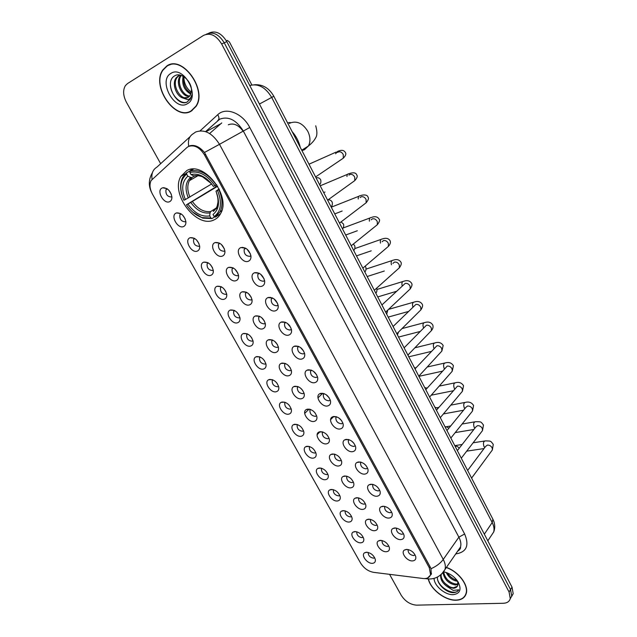<?xml version="1.0" encoding="UTF-8"?>
<svg xmlns="http://www.w3.org/2000/svg" width="637" height="637" viewBox="0 0 637 637"><rect width="100%" height="100%" fill="white"/><g stroke="black" fill="none" stroke-linecap="round" stroke-linejoin="round"><path stroke-width="0.96" d="M186.76 170.581L180.868 176.401C170.111 193.974 196.706 228.755 213.976 219.924C216.922 218.626 219.192 216.421 220.768 213.307C231.231 195.599 203.442 160.556 186.76 170.581M183.655 226.501C177.866 229.447 170.015 215.497 176.13 213.069L176.56 212.909C181.274 212.75 184.38 215.68 185.877 221.676C186.028 224.089 185.287 225.689 183.655 226.501M180.916 213.761L179.873 214.733C179.467 219.224 181.29 221.58 185.351 221.811M197.422 251.042C191.578 253.805 183.822 240.038 189.993 237.792L190.232 237.697C194.954 237.434 198.099 240.284 199.684 246.248C199.851 248.661 199.102 250.261 197.422 251.042M194.564 238.421L193.584 239.385C193.226 243.748 195.057 246.057 199.062 246.32M210.998 275.256C205.106 277.851 197.454 264.267 203.665 262.181L203.736 262.157C208.45 261.791 211.643 264.57 213.299 270.494C213.499 272.923 212.726 274.515 210.998 275.256M208.028 262.762L207.113 263.702C206.81 267.946 208.633 270.207 212.591 270.494M224.399 299.159C218.531 301.564 210.966 288.362 217.058 286.3L217.161 286.26C221.859 285.902 225.052 288.625 226.74 294.437C226.955 296.874 226.175 298.45 224.399 299.159M221.318 286.785L220.474 287.701C220.211 291.826 222.034 294.047 225.944 294.366L226.661 293.928M237.625 322.752C231.82 324.958 224.335 312.257 230.212 310.115L230.483 310.012C235.141 309.733 238.318 312.417 240.006 318.07C240.245 320.507 239.448 322.067 237.625 322.752M234.432 310.498L233.66 311.389C233.437 315.395 235.26 317.576 239.122 317.919L239.902 317.457M250.675 346.034C244.934 348.057 237.537 335.834 243.199 333.629L243.629 333.462C248.255 333.255 251.408 335.906 253.104 341.408C253.351 343.845 252.547 345.389 250.675 346.034M247.379 333.907L246.67 334.759C246.495 338.661 248.311 340.795 252.133 341.169L252.969 340.684M263.567 369.022C257.881 370.869 250.564 359.085 256.018 356.831L256.607 356.609C261.202 356.481 264.339 359.093 266.027 364.444C266.298 366.888 265.47 368.409 263.567 369.022M260.151 357.015L259.522 357.827C259.386 361.625 261.202 363.719 264.976 364.125L265.86 363.623M276.291 391.715C270.661 393.395 263.423 382.025 268.687 379.732L269.419 379.461C273.982 379.397 277.103 381.977 278.791 387.2C279.07 389.637 278.234 391.142 276.291 391.715M272.771 379.835L272.214 380.6C272.11 384.294 273.918 386.348 277.652 386.786L278.584 386.277M288.848 414.122C283.282 415.642 276.124 404.662 281.188 402.345L282.072 402.019C286.602 402.027 289.708 404.575 291.388 409.671C291.682 412.099 290.838 413.58 288.848 414.122M285.225 402.369L284.739 403.078C284.667 406.669 286.483 408.699 290.169 409.161L291.141 408.643M301.253 436.241C295.743 437.611 288.657 427.005 293.546 424.664L294.557 424.298C299.064 424.369 302.153 426.894 303.833 431.862C304.136 434.283 303.276 435.74 301.253 436.241M297.535 424.616L297.113 425.269C297.073 428.773 298.88 430.763 302.535 431.249L303.538 430.739M313.5 458.083C308.037 459.309 301.038 449.053 305.744 446.696L306.891 446.29C311.366 446.426 314.439 448.926 316.119 453.775C316.43 456.188 315.562 457.621 313.5 458.083M309.686 446.593L309.327 447.182C309.319 450.59 311.119 452.549 314.742 453.066L315.777 452.565M325.595 479.653C320.188 480.744 313.261 470.815 317.799 468.458L319.065 468.012C323.516 468.211 326.582 470.679 328.246 475.425C328.573 477.822 327.689 479.239 325.595 479.653M321.693 468.291L321.398 468.816C321.414 472.136 323.214 474.071 326.789 474.613L327.864 474.119M337.538 500.961C332.18 501.916 325.332 492.297 329.703 489.941L331.089 489.455C335.524 489.718 338.565 492.17 340.23 496.804C340.564 499.193 339.664 500.578 337.538 500.961M333.549 489.726L333.318 490.187C333.358 493.42 335.158 495.323 338.701 495.889L339.792 495.411M349.339 522.006C344.028 522.834 337.252 513.51 341.472 511.153L342.969 510.643C347.38 510.962 350.414 513.39 352.062 517.929C352.404 520.302 351.497 521.663 349.339 522.006M345.27 510.898L345.087 511.28C345.158 514.441 346.95 516.312 350.461 516.91L351.576 516.448M360.988 542.788C355.725 543.504 349.02 534.451 353.089 532.102L354.698 531.569C359.093 531.943 362.111 534.355 363.751 538.798C364.101 541.155 363.186 542.485 360.988 542.788M356.855 531.807L356.72 532.126C356.808 535.199 358.599 537.047 362.071 537.676L363.209 537.23M372.502 563.323C367.286 563.92 360.653 555.122 364.579 552.797L366.283 552.239C370.662 552.669 373.664 555.066 375.297 559.413C375.655 561.754 374.723 563.06 372.502 563.323M368.305 552.47L368.21 552.709C368.321 555.711 370.105 557.534 373.553 558.187L374.699 557.765M169.713 201.626C163.98 204.756 156.017 190.622 162.085 188.019L162.698 187.78C167.412 187.748 170.477 190.75 171.886 196.793C172.022 199.182 171.297 200.79 169.713 201.626M167.077 188.767L165.978 189.746C165.516 194.365 167.348 196.777 171.457 196.976M222.48 256.058C216.381 258.837 208.602 244.871 215.027 242.617L215.195 242.554C219.956 242.164 223.189 244.958 224.885 250.922C225.116 253.518 224.32 255.23 222.48 256.058M219.63 243.207L218.483 244.29C218.141 248.693 220.004 251.01 224.081 251.249L224.853 250.723M236.112 280.63C229.973 283.226 222.289 269.491 228.731 267.373L228.755 267.365C233.516 266.895 236.781 269.618 238.549 275.534C238.811 278.138 237.999 279.842 236.112 280.63M233.134 267.898L232.067 268.973C231.764 273.241 233.636 275.51 237.657 275.781L238.501 275.216M249.553 304.876C243.493 307.265 235.889 294.063 242.092 291.865L242.299 291.786C247.021 291.404 250.269 294.087 252.037 299.828C252.316 302.44 251.488 304.12 249.553 304.876M246.455 292.272L245.468 293.315C245.213 297.463 247.076 299.693 251.058 299.987L251.965 299.39M262.826 328.803C256.83 330.985 249.306 318.301 255.278 316.032L255.66 315.888C260.35 315.578 263.583 318.221 265.35 323.811C265.645 326.423 264.801 328.079 262.826 328.803M259.593 316.318L258.694 317.33C258.487 321.367 260.35 323.548 264.275 323.875L265.239 323.254M275.917 352.412C269.992 354.411 262.548 342.196 268.296 339.871L268.846 339.664C273.504 339.433 276.721 342.045 278.48 347.491C278.791 350.087 277.939 351.728 275.917 352.412M272.564 340.062L271.744 341.026C271.585 344.951 273.44 347.093 277.318 347.452L278.337 346.815M288.84 375.711C282.979 377.534 275.614 365.773 281.156 363.401L281.865 363.13C286.491 362.979 289.684 365.55 291.443 370.861C291.77 373.449 290.902 375.074 288.84 375.711M285.368 363.488L284.635 364.412C284.508 368.226 286.363 370.328 290.201 370.718L291.268 370.073M301.596 398.706C295.799 400.362 288.513 389.024 293.84 386.611L294.708 386.293C299.31 386.213 302.479 388.761 304.239 393.929C304.582 396.517 303.698 398.109 301.596 398.706M298.005 386.619L297.352 387.495C297.264 391.198 299.119 393.268 302.909 393.682L304.016 393.037M314.184 421.415C308.451 422.904 301.245 411.964 306.373 409.527L307.384 409.153C311.963 409.145 315.116 411.669 316.868 416.709C317.218 419.289 316.326 420.85 314.184 421.415M310.474 409.456L309.908 410.268C309.861 413.875 311.708 415.905 315.458 416.359L316.605 415.706M326.614 443.822C320.944 445.159 313.81 434.593 318.747 432.141L319.901 431.727C324.448 431.782 327.593 434.275 329.337 439.204C329.703 441.767 328.796 443.304 326.614 443.822M322.8 432.005L322.306 432.754C322.29 436.265 324.137 438.256 327.84 438.742L329.026 438.097M338.884 465.95C333.27 467.144 326.216 456.928 330.969 454.468L332.259 454.006C336.782 454.133 339.911 456.602 341.647 461.411C342.021 463.959 341.098 465.472 338.884 465.95M334.966 454.269L334.552 454.945C334.56 458.361 336.4 460.328 340.07 460.838L341.289 460.209M351.003 487.799C345.445 488.85 338.462 478.96 343.04 476.5L344.458 475.998C348.957 476.197 352.07 478.642 353.798 483.348C354.18 485.88 353.248 487.361 351.003 487.799M346.982 476.245L346.639 476.85C346.679 480.187 348.511 482.121 352.15 482.655L353.392 482.042M362.963 509.369C357.461 510.285 350.557 500.714 354.968 498.253L356.505 497.72C360.988 497.983 364.085 500.411 365.797 505.006C366.195 507.522 365.248 508.979 362.963 509.369M358.854 497.951L358.575 498.484C358.639 501.733 360.47 503.636 364.077 504.201L365.335 503.612M374.779 530.677C369.325 531.465 362.501 522.181 366.745 519.736L368.401 519.171C372.86 519.489 375.941 521.902 377.645 526.401C378.052 528.901 377.096 530.326 374.779 530.677M370.591 519.386L370.368 519.84C370.455 523.009 372.287 524.888 375.846 525.477L377.136 524.912M386.452 551.714C381.045 552.383 374.285 543.377 378.386 540.94L380.146 540.351C384.589 540.733 387.654 543.122 389.35 547.533C389.764 550.01 388.793 551.403 386.452 551.714M382.176 540.558L382.017 540.932C382.128 544.022 383.944 545.877 387.479 546.498L388.777 545.957M248.366 261.242C241.988 264.037 234.177 249.855 240.882 247.602L240.961 247.57C245.771 247.06 249.091 249.784 250.906 255.732C251.217 258.526 250.373 260.366 248.366 261.242M245.524 248.143L244.194 249.37C243.86 253.805 245.763 256.13 249.911 256.337L250.89 255.62M262.038 286.18C255.692 288.76 247.968 275.017 254.537 272.763L254.657 272.716C259.45 272.222 262.77 274.889 264.618 280.734C264.952 283.521 264.092 285.336 262.038 286.18M254.537 272.763L259.052 273.209L257.818 274.412C257.531 278.719 259.442 280.989 263.535 281.236L264.578 280.479M275.526 310.776C269.26 313.141 261.616 299.955 267.93 297.622L268.241 297.495C273.002 297.089 276.299 299.716 278.154 305.394C278.504 308.181 277.628 309.972 275.526 310.776M272.397 297.933L271.258 299.111C271.028 303.284 272.931 305.513 276.968 305.792L278.074 305.012M288.832 335.046C282.645 337.212 275.073 324.544 281.148 322.131L281.65 321.94C286.371 321.613 289.652 324.209 291.499 329.735C291.865 332.514 290.974 334.282 288.832 335.046M285.559 322.338L284.524 323.469C284.333 327.529 286.236 329.711 290.225 330.022L291.388 329.218M301.954 358.989C295.847 360.956 288.354 348.781 294.19 346.313L294.867 346.058C299.565 345.811 302.83 348.375 304.669 353.758C305.051 356.529 304.144 358.273 301.954 358.989M298.554 346.409L297.614 347.499C297.471 351.441 299.366 353.583 303.308 353.925L304.518 353.113M314.909 382.614C308.873 384.406 301.46 372.677 307.074 370.177L307.918 369.858C312.584 369.691 315.833 372.223 317.664 377.47C318.062 380.225 317.138 381.937 314.909 382.614M311.366 370.177L310.53 371.212C310.426 375.042 312.321 377.144 316.215 377.518L317.473 376.706M327.697 405.928C321.725 407.545 314.391 396.246 319.782 393.714L320.793 393.34C325.427 393.244 328.66 395.752 330.484 400.872C330.898 403.611 329.966 405.299 327.697 405.928M324.018 393.626L323.278 394.598C323.214 398.324 325.101 400.394 328.955 400.8L330.253 399.988M340.309 428.932C334.409 430.389 327.147 419.496 332.339 416.94L333.501 416.51C338.112 416.494 341.321 418.979 343.136 423.971C343.566 426.694 342.618 428.351 340.309 428.932M336.511 416.773L335.858 417.681C335.826 421.304 337.721 423.342 341.528 423.78L342.857 422.976M352.763 451.641C346.926 452.939 339.744 442.428 344.728 439.856L346.042 439.379C350.629 439.434 353.822 441.895 355.629 446.776C356.067 449.483 355.112 451.107 352.763 451.641M348.837 439.618L348.28 440.462C348.28 443.989 350.167 445.988 353.933 446.457L355.303 445.669M365.049 474.055C359.276 475.21 352.173 465.05 356.967 462.478L358.416 461.96C362.979 462.08 366.164 464.516 367.963 469.286C368.401 471.977 367.438 473.57 365.049 474.055M361.02 462.175L360.542 462.948C360.574 466.38 362.453 468.346 366.187 468.848L367.573 468.076M377.184 496.191C371.475 497.194 364.444 487.369 369.054 484.797L370.638 484.239C375.177 484.431 378.346 486.851 380.13 491.509C380.584 494.185 379.604 495.737 377.184 496.191M373.043 484.446L372.653 485.131C372.709 488.475 374.588 490.41 378.274 490.944L379.692 490.203M389.167 518.032C383.506 518.908 376.555 509.385 380.99 506.829L382.694 506.24C387.224 506.495 390.37 508.899 392.145 513.462C392.607 516.105 391.612 517.634 389.167 518.032M384.923 506.431L384.605 507.036C384.692 510.293 386.563 512.204 390.218 512.761L391.651 512.052M400.992 539.603C395.394 540.351 388.506 531.123 392.782 528.575L394.606 527.954C399.112 528.272 402.242 530.661 404.009 535.128C404.479 537.755 403.468 539.244 400.992 539.603M396.66 528.137L396.405 528.662C396.517 531.831 398.38 533.718 402.003 534.308L403.46 533.631M412.672 560.902C407.123 561.523 400.307 552.574 404.423 550.042L406.366 549.405C410.849 549.779 413.97 552.152 415.722 556.531C416.192 559.135 415.181 560.592 412.672 560.902M408.253 549.572L408.062 550.01C408.198 553.107 410.053 554.962 413.644 555.583L415.109 554.938M185.256 219.112L182.835 215.322M198.967 243.557L196.546 239.958M212.487 267.667L210.083 264.283M225.809 291.451L223.46 288.314M238.939 314.909L236.685 312.042M251.87 338.048L249.76 335.492M264.602 360.868L262.699 358.671M277.127 383.363L275.518 381.587M289.405 405.498L288.258 404.288M171.337 194.325L168.948 190.375M224.32 248.725L221.326 244.409M237.888 273.185L234.894 269.101M251.265 297.304L248.303 293.474M264.451 321.104L261.544 317.537M277.429 344.577L274.635 341.305M290.225 367.732L287.582 364.778M302.822 390.569L300.385 387.973M315.211 413.087L313.07 410.897M327.386 435.27L325.65 433.574M339.266 457.079L338.199 456.076M250.46 253.98L246.949 249.083M264.084 278.791L260.557 274.141M277.501 303.26L273.99 298.88M290.719 327.394L287.255 323.293M303.753 351.202L300.361 347.396M316.581 374.691L313.316 371.196M329.218 397.854L326.128 394.693M341.663 420.699L338.804 417.912M353.901 443.233L351.353 440.852M365.925 465.44L363.799 463.529M377.685 487.281L376.196 485.999M186.888 147.561L188.329 146.55C194.229 144.48 199.628 147.282 204.533 154.95L429.306 567.782L430.556 574.59C429.561 577.576 427.069 578.874 423.072 578.5L373.569 572.344C368.178 571.309 363.854 568.22 360.59 563.06L152.506 194.221C149.727 188.95 149.273 184.38 151.136 180.51L186.888 147.561M190.686 169.331L191.068 170.254M243.031 131.087C238.389 124.868 233.468 122.766 228.277 124.788M166.83 65.945L162.849 69.895C150.865 86.218 175.35 121.428 191.283 111.093L196.037 106.419C207.702 90 182.293 54.591 166.83 65.945M169.689 64.648L168.749 65.269M190.996 110.949L192.063 110.615M428.303 579.113C430.684 589.559 445.462 600.795 456.235 600.229C461.578 599.982 464.914 597.729 466.244 593.477C468.904 585.236 458.433 571.445 446.394 567.424M188.743 146.351L190.001 145.738C194.779 144.567 199.604 146.813 204.461 152.474L430.293 567.153L430.97 568.753L431.273 574.335L427.594 577.99M510.181 598.884L511.726 596.152L510.563 589.583L224.232 42.79C218.841 34.119 212.822 31.285 206.189 34.279C212.822 31.285 218.841 34.119 224.232 42.79L510.563 589.583L511.726 596.152L510.181 598.884M389.549 574.327L401.254 595.324C405.212 601.4 410.332 604.672 416.606 605.15L503.365 603.271C507.116 603.096 509.409 601.543 510.261 598.597L509.082 592.028L221.636 43.953C216.214 35.258 210.186 32.407 203.545 35.401L127.448 83.614L125.378 85.645C122.758 90.231 123.108 95.781 126.421 102.278L160.659 163.693M465.328 595.197L465.814 594.711M511.646 596.439L513.191 593.716L512.037 587.163L226.82 41.644C221.445 32.997 215.441 30.17 208.809 33.156L208.689 33.212M170.788 64.361L169.792 64.894M191.156 110.862L195.854 106.236C207.399 89.992 182.27 54.949 166.958 66.184L163.016 70.094C151.16 86.25 175.39 121.102 191.156 110.862M191.307 92.134C186.426 88.368 183.95 83.224 183.854 76.703M190.797 94.109C184.189 90.39 181.633 84.442 183.13 76.265M191.06 93.313C185.279 89.642 182.875 84.1 183.846 76.695M189.372 96.482C182.254 97.294 174.896 82.826 180.183 76.018L180.781 75.277M189.778 95.996C182.755 96.036 176.107 82.109 181.195 75.556L181.282 75.437M182.166 97.764L188.003 97.58L190.121 95.494L191.418 90.86C192.175 81.847 181.354 71.758 174.984 75.684C163.303 81.504 176.545 107.374 186.983 102.111L190.328 99.077L191.825 94.857C191.204 97.493 189.85 99.093 187.772 99.667L182.166 97.764C176.011 95.239 171.775 83.503 176.099 77.905L178.256 75.883L180.16 75.118M187.963 97.604C180.988 101.02 171.21 85.04 177.126 77.427L179.403 75.341M170.875 73.422C157.665 80.732 174.729 111.905 187.31 103.767C201.005 97.087 183.607 64.624 170.875 73.422M187.389 101.912C181.004 105.113 170.939 95.439 170.39 85.032M251.838 84.928L229.424 41.962L227.393 40.434L226.366 40.816M465.623 594.584L466.061 594.066M428.478 579.097C430.795 589.448 445.454 600.619 456.14 600.054C461.427 599.807 464.731 597.586 466.045 593.373C468.689 585.188 458.25 571.5 446.306 567.559M457.605 581.326C452.652 580.562 448.862 577.616 446.226 572.504M456.944 580.243C453.003 579.184 449.857 576.764 447.508 572.989M458.035 584.479L455.447 584.981C448.671 583.691 444.53 579.654 443.034 572.862M458.091 583.803L456.06 584.073C449.404 582.839 445.271 578.874 443.663 572.161M437.492 577.026C436.409 583.325 445.494 592.211 452.628 592.657L453.233 592.657C455.821 592.537 457.653 591.598 458.728 589.822L453.249 590.403L447.19 586.581L453.265 588.246C455.638 588.11 457.151 587.123 457.812 585.284L457.756 581.74M447.19 586.581C442.365 583.11 440.207 579.208 440.7 574.869M457.366 586.231L453.608 587.736C447.915 587.792 440.056 579.821 441.242 574.399M434.068 578.364C434.028 585.706 445.144 595.189 453.218 594.663C460.161 593.644 461.785 589.392 458.091 581.907C454.547 576.62 449.81 573.276 443.87 571.883M458.728 589.822C455.702 596.001 440.525 589.384 437.643 579.774M449.324 586.534L444.992 583.373M451.37 582.672L447.827 580.092M453.289 578.762L450.757 576.931M214.709 216.835L212.033 218.555L210.887 218.037L202.08 217.607C195.997 215.521 190.781 211.245 186.45 204.803L187.923 204.119C194.524 213.236 201.786 217.161 209.716 215.911L210.003 212.893L210.751 211.5L216.023 208.156M217.663 186.259L187.923 204.119M185.375 199.54L183.902 200.233C179.077 188.624 179.984 179.897 186.609 174.052L187.811 176.234C181.983 181.457 181.171 189.229 185.375 199.54L211.619 183.974M194.452 176.107L191.442 177.699L187.811 176.234M300.234 147.274C298.872 141.422 296.157 136.191 292.096 131.572M186.45 204.803L215.967 186.808L215.202 185.574M215.338 217.113L220.083 211.787C222.934 205.56 222.528 198.211 218.881 189.73L217.551 190.447C222.273 202.47 221.15 211.189 214.191 216.604L215.338 217.113M215.648 216.922L220.529 213.769M219.335 189.452L218.881 189.73M192.812 212.177L202.789 218.125L212.033 218.555M186.609 174.052L186.752 172.731L182.763 177.277C180.311 182.094 180 187.867 181.832 194.603M186.752 172.731L193.019 169.139M214.191 216.604L213.021 214.462C219.112 209.573 220.099 201.81 215.983 191.172L217.551 190.447M209.716 215.911L210.887 218.037M215.983 191.172L219.088 188.95M214.056 210.035L213.299 211.436C218.483 207.144 219.391 200.432 216.031 191.283M193.449 169.139L190.009 171.114L189.866 172.444C198.879 170.541 207.248 174.96 214.964 185.701L216.293 184.993C208.211 173.686 199.453 169.06 190.009 171.114M216.293 184.993L216.731 184.722M214.964 185.701L213.395 186.434C210.019 181.41 205.974 177.819 201.252 175.669C197.574 174.084 194.174 173.742 191.068 174.626L189.866 172.444M191.068 174.626L194.261 176.083L195.559 175.772M217.814 207.654L215.776 208.944M215.967 186.808L217.551 186.068M288.776 324.647L289.755 325.786M242.124 247.721L242.705 247.315M163.438 187.931L163.924 187.652M429.306 567.782L430.055 566.723M204.533 154.95L205.671 154.305M200.137 130.808L217.719 114.724C225.824 106.634 242.53 113.115 249.76 127.488L464.636 533.981L458.879 537.166L243.262 130.959C236.295 119.915 228.468 115.99 219.765 119.167L205.576 131.612M464.636 533.981C469.461 545.463 466.595 552.096 456.044 553.887L455.758 553.903M457.565 551.284L460.527 547C461.299 544.062 460.75 540.781 458.879 537.166L443.248 559.437C445.183 563.124 445.781 566.444 445.032 569.398L441.823 573.833M188.719 146.335C187.716 140.283 189.285 136.031 193.425 133.587L195.559 132.066C204.31 128.897 212.288 132.982 219.502 144.312L204.461 152.474M430.644 574.463L431.384 573.889M430.97 568.753C436.353 566.341 440.446 563.235 443.248 559.437L219.502 144.312L249.76 127.488M374.118 572.408L375.567 572.591M190.113 136.629L156.933 167.117C152.92 169.53 151.287 173.575 152.044 179.244M425.635 578.507L429.059 579.001M509.082 592.028L512.037 587.163M221.636 43.953L226.82 41.644M217.719 114.724C219.375 117.423 219.343 119.406 217.623 120.68M221.772 122.917L209.613 133.523M205.926 131.732L220.06 124.119M490.848 536.258L493.691 531.983C494.439 529.124 493.946 525.971 492.194 522.523L271.688 97.429C265.549 87.269 258.24 83.304 249.76 85.509M259.442 104.038L273.806 96.267L492.807 519.036M487.807 540.821L493.691 531.983C495.013 528.662 495.084 525.207 493.914 521.615L492.887 519.179L492.194 522.523L484.335 534.18M289.421 123.514L290.464 122.901C297.153 120.632 302.949 123.467 307.846 131.421C310.434 136.851 310.617 141.725 308.404 146.016L304.375 149.791L301.914 150.515M287.621 122.933L290.161 122.463M192.462 201.634C198.019 209.151 204.119 212.44 210.751 211.5M192.032 177.524L189.356 180.709C187.119 185.335 187.31 190.781 189.922 197.056M190.845 202.55C196.666 210.457 203.044 213.905 210.003 212.893M190.487 177.508C185.455 182.134 184.722 188.958 188.305 197.972M216.994 206.667L218.507 201.356M211.237 183.504L202.654 176.903C199.453 175.525 196.483 175.191 193.752 175.908M337.634 152.418L338.327 151.956C340.333 151.383 341.981 152.251 343.271 154.568L343.295 158.183L341.321 159.521M335.595 153.772L337.53 151.463C341.48 149.663 344.131 150.069 345.461 152.681C346.393 153.851 345.676 155.683 343.295 158.183L315.594 176.935M348.925 175.143L349.801 174.522C351.823 173.989 353.463 174.864 354.737 177.158L354.785 180.613L352.914 181.959M346.966 176.529C346.982 174.705 347.635 173.774 348.917 173.726C352.54 172.444 355.956 172.221 356.831 175.127C357.763 176.17 357.078 178.002 354.785 180.613L327.625 200.153M360.096 197.605L361.139 196.817C363.17 196.323 364.81 197.207 366.068 199.477L366.132 202.789L364.372 204.135M358.241 198.999C358.105 196.889 358.75 195.806 360.176 195.734C363.281 194.548 367.557 194.508 368.075 197.303C368.99 198.179 368.345 200.01 366.132 202.789L339.505 223.085M371.148 219.805L372.35 218.857C374.381 218.395 376.013 219.287 377.263 221.533L377.351 224.702L375.687 226.039M369.404 221.182C369.118 218.825 369.747 217.583 371.291 217.48C371.475 217.615 376.499 214.804 379.174 219.216C380.074 220.06 379.461 221.891 377.351 224.702L351.242 245.747M382.089 241.742L383.418 240.627C385.457 240.213 387.089 241.112 388.323 243.326L388.427 246.36L386.866 247.689M380.464 243.103C380.018 240.499 380.623 239.122 382.288 238.971C382.089 239.154 387.71 236.454 390.155 240.874C390.815 242.402 390.242 244.234 388.427 246.36L362.843 268.137M392.918 263.431L394.367 262.149C396.405 261.767 398.037 262.675 399.256 264.865L399.375 267.771L397.918 269.077M391.421 264.745C390.8 261.934 391.373 260.422 393.14 260.214C396.676 258.94 399.295 259.633 400.999 262.285C401.676 263.527 401.127 265.358 399.375 267.771L374.301 290.265M381.913 304.948L405.18 283.417C407.226 283.075 408.858 283.991 410.069 286.156L410.196 288.943L408.835 290.225M402.242 286.077C401.469 283.099 402.011 281.474 403.874 281.212C407.377 280.017 409.997 280.766 411.725 283.449C412.386 284.612 411.876 286.443 410.196 288.943L385.624 312.122M393.077 326.51L415.873 304.446C417.928 304.136 419.552 305.051 420.746 307.201L420.882 309.869L419.624 311.119M412.951 307.13C412.028 304.016 412.545 302.296 414.48 301.97C418.031 300.871 420.643 301.675 422.323 304.375C422.984 305.489 422.506 307.329 420.882 309.869L396.819 333.732M404.113 347.818L426.44 325.228C428.502 324.95 430.118 325.881 431.305 327.999L431.448 330.555L430.278 331.773M423.541 327.936L423.509 327.872C422.482 324.655 422.976 322.863 424.967 322.497C428.486 321.47 431.098 322.322 432.81 325.053C433.391 326.964 432.937 328.796 431.448 330.555L407.879 355.08M415.021 368.871L436.894 345.772C438.957 345.533 440.573 346.464 441.744 348.566L441.895 351.011L440.812 352.197M434.012 348.495L433.869 348.192C432.849 344.959 433.335 343.152 435.334 342.786C438.813 341.822 441.425 342.73 443.169 345.501L441.895 351.011L418.812 376.18M425.795 389.669L447.222 366.084C449.284 365.877 450.9 366.816 452.063 368.895L452.222 371.244L451.219 372.39M444.379 368.799L444.108 368.29C443.097 365.033 443.583 363.217 445.582 362.843C449.013 361.943 451.625 362.899 453.409 365.718L452.222 371.244L429.617 397.042M436.441 410.22L457.438 386.165C459.508 385.99 461.116 386.938 462.263 388.992L462.43 391.245L461.499 392.352M454.627 388.865L454.245 388.164C453.233 384.883 453.719 383.06 455.71 382.686C459.102 381.834 461.714 382.845 463.537 385.711L462.43 391.245L440.294 417.657M446.967 430.532L465.822 407.409L467.534 406.024C469.604 405.88 471.213 406.828 472.351 408.858L472.519 411.024L471.667 412.099M464.771 408.691L464.262 407.815C463.25 404.519 463.736 402.68 465.719 402.297C469.143 401.525 471.754 402.584 473.554 405.474L472.519 411.024L450.853 438.041M457.366 450.614L475.775 427.045L477.519 425.659C479.597 425.548 481.198 426.495 482.32 428.51L482.496 430.588L481.707 431.623M474.804 428.287L474.167 427.252C473.164 423.931 473.649 422.084 475.624 421.702C481.429 421.821 480.561 421.344 483.459 425.03L482.496 430.588L461.292 458.186M467.646 470.456L485.625 446.457L487.393 445.072C489.479 444.992 491.071 445.956 492.186 447.946L492.369 449.937L491.637 450.932M484.733 447.644L483.961 446.465C482.965 443.137 483.443 441.274 485.418 440.884C491.143 441.115 490.291 440.557 493.261 444.363L492.369 449.937L471.603 478.108M317.799 181.179L318.604 182.739M329.377 203.529L330.173 205.074M340.811 225.609L341.599 227.138M352.118 247.435L352.898 248.94M363.289 269.005L364.061 270.494M374.333 290.313L375.089 291.786M385.68 312.074L385.998 312.839M185.463 173.766L180.868 176.401M220.983 286.618L217.058 286.3M234.058 310.323L230.212 310.115M246.949 333.724L243.199 333.629M259.673 356.831L256.018 356.831M272.23 379.636L268.687 379.732M284.62 402.162L281.188 402.345M296.85 424.409L293.546 424.664M308.921 446.378L305.744 446.696M320.849 468.068L317.799 468.458M332.625 489.503L329.703 489.941M344.267 510.675L341.472 511.153M355.757 531.584L353.089 532.102M367.119 552.247L364.579 552.797M232.983 267.819L228.731 267.373M246.264 292.176L242.092 291.865M259.355 316.215L255.278 316.032M272.262 339.935L268.296 339.871M285.002 363.353L281.156 363.401M297.567 386.476L293.84 386.611M309.972 409.296L306.373 409.527M322.211 431.83L318.747 432.141M334.29 454.085L330.969 454.468M346.217 476.062L343.04 476.5M358.002 497.76L354.968 498.253M369.635 519.195L366.745 519.736M381.133 540.367L378.386 540.94M272.349 297.917L267.93 297.622M285.456 322.29L281.148 322.131M298.379 346.345L294.19 346.313M311.127 370.089L307.074 370.177M323.7 393.523L319.782 393.714M336.105 416.654L332.339 416.94M348.343 439.49L344.728 439.856M360.423 462.032L356.967 462.478M372.358 484.295L369.054 484.797M384.135 506.272L380.99 506.829M395.768 527.977L392.782 528.575M407.258 549.413L404.423 550.042M181.179 213.928L179.873 214.733M194.818 238.572L193.584 239.385M208.275 262.898L207.113 263.702M221.557 286.913L220.474 287.701M234.663 310.609L233.66 311.389M247.594 334.011L246.67 334.759M260.366 357.11L259.522 357.827M272.97 379.923L272.214 380.6M285.416 402.441L284.739 403.078M297.71 424.688L297.113 425.269M309.845 446.648L309.327 447.182M321.836 468.346L321.398 468.816M333.684 489.773L333.318 490.187M167.348 188.95L165.978 189.746M219.876 243.342L218.483 244.29M233.373 268.026L232.067 268.973M246.686 292.383L245.468 293.315M259.816 316.43L258.694 317.33M272.779 340.158L271.744 341.026M285.575 363.576L284.635 364.412M298.196 386.699L297.352 387.495M310.665 409.527L309.908 410.268M322.975 432.069L322.306 432.754M335.134 454.316L334.552 454.945M347.141 476.293L346.639 476.85M358.997 497.991L358.575 498.484M370.71 519.426L370.368 519.84M245.747 248.271L244.194 249.37M259.275 273.321L257.818 274.412M272.612 298.036L271.258 299.111M285.766 322.426L284.524 323.469M298.753 346.496L297.614 347.499M311.565 370.248L310.53 371.212M324.209 393.69L323.278 394.598M336.694 416.837L335.858 417.681M349.012 439.673L348.28 440.462M361.187 462.231L360.542 462.948M373.202 484.486L372.653 485.131M385.067 506.471L384.605 507.036M396.787 528.169L396.405 528.662M408.373 549.604L408.062 550.01M430.556 574.59L431.496 573.26M245.492 248.159L240.961 247.57M219.51 243.135L215.195 242.554M166.822 188.608L162.698 187.78M207.726 262.603L203.736 262.157M194.285 238.27L190.232 237.697M180.653 213.602L176.56 212.909M163.279 69.704L162.849 69.895M457.581 551.252C459.818 549.866 460.798 548.449 460.527 547L445.032 569.398C441.138 575.983 435.604 579.176 428.43 578.985L424.975 578.571M151.51 192.231C148.317 185.741 148.62 179.22 152.426 172.659M510.261 598.597L513.191 593.716M254.482 84.729C262.755 84.283 269.196 88.129 273.806 96.267M196.26 106.037L195.854 106.236M181.195 75.556L180.183 76.018M177.126 77.427L176.099 77.905M466.395 592.832L466.045 593.373M301.755 150.213L308.404 146.016C311.963 143.11 314.288 140.522 315.387 138.253C317.258 135.888 317.369 131.732 315.721 125.792M197.964 175.685L189.356 180.709L191.442 177.699M221.819 210.672L220.083 211.787M202.08 217.607L202.789 218.125M218.26 205.679L217.137 206.396L218.101 201.364C218.523 200.623 217.87 197.351 216.15 191.546M194.261 176.083C196.658 175.31 199.453 175.581 202.654 176.903L201.252 175.669M336.177 152.068L309.001 164.195M325.013 192.024L323.692 192.565M347.587 174.291L320.196 185.821M342.173 211.022L334.751 213.905M358.878 196.252L331.272 207.192M357.325 230.753L345.684 235.013M370.025 217.95L343.064 228.006M371.236 250.827L356.489 255.875M381.045 239.401L354.801 248.589M384.31 271.02L367.183 276.514M391.946 260.605L366.076 269.085M396.652 291.26L377.749 296.922M402.711 281.57L377.024 289.437M408.532 311.437L388.204 317.107M413.357 302.288L388.538 309.375M420.046 331.511L398.547 337.069M423.884 322.784L402.011 328.581M431.265 351.441L408.779 356.808M434.291 343.04L414.87 347.81M442.229 371.212L418.891 376.34M444.57 363.074L427.236 367M452.971 390.815L431.233 395.195M454.738 382.885L439.188 386.118M463.505 410.244L443.424 413.931M464.795 402.473L450.789 405.132M438.845 407.401L437.093 407.728M473.864 429.489L455.232 432.587M474.74 421.853L462.088 424.027M450.67 425.994L445.852 426.822M484.048 448.559L466.706 451.139M484.566 441.019L473.124 442.795M462.144 444.491L454.786 445.637M316.048 177.803C318.357 177.412 319.925 178.161 320.745 180.04C321.128 182.11 320.745 183.647 319.591 184.642M328.413 199.851C330.149 199.803 331.415 200.591 332.211 202.224C332.602 204.286 332.235 205.831 331.097 206.858M341.233 221.979L343.55 224.152C343.932 226.231 343.574 227.783 342.475 228.818M353.424 244.13L354.753 245.818C355.151 247.889 354.801 249.457 353.718 250.524M365.208 266.194L365.829 267.237C366.235 269.3 365.901 270.884 364.834 271.975M376.658 288.147L376.77 288.41C377.176 290.504 376.857 292.104 375.822 293.187M386.683 314.16L387.806 310.076M322.68 393.292L317.974 397.87M397.416 334.887L398.555 332.004M333.724 416.471L330.635 419.624M408.038 355.39L408.667 354.26M414.4 367.676L415.937 367.883M424.712 387.575L427.164 388.132M434.904 407.25L438.105 408.269M444.984 426.702C446.529 426.766 447.803 427.284 448.806 428.271M454.945 445.94C457.995 446.704 456.602 445.884 459.301 448.137M270.311 297.32L269.777 297.742M309.08 409.113L304.693 413.397M320.029 431.703L317.17 434.617"/></g></svg>
